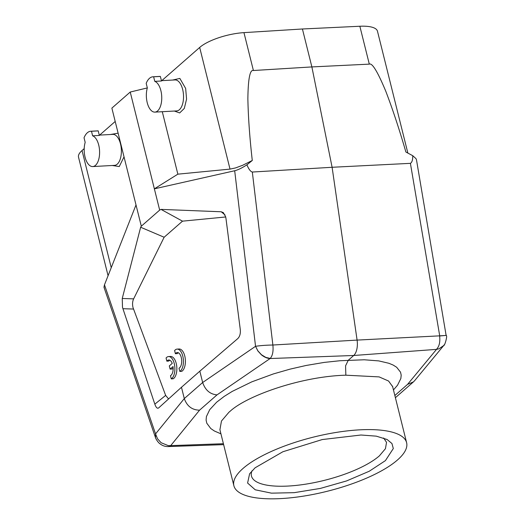 <?xml version="1.0" encoding="UTF-8"?>
<svg xmlns="http://www.w3.org/2000/svg" width="525" height="525" viewBox="0 0 525 525"><rect width="100%" height="100%" fill="white"/><g stroke="black" fill="none" stroke-linecap="round" stroke-linejoin="round"><path stroke-width="0.79" d="M446.132 335.462L416.456 159.646L415.971 158.622L412.755 155.702L405.884 152.02C399.486 129.839 392.792 109.587 385.796 91.278C377.639 71.695 372.146 62.652 369.305 64.135L359.855 26.25A34.23 10.749 -14 0 1 377.468 31.211L407.859 153.083M359.855 26.25L302.42 28.987L311.876 66.924L369.305 64.135M168.571 398.941L165.651 395.417L133.002 307.565C132.254 304.297 132.464 301.396 133.639 298.863L122.246 298.482L140.648 227.24L141.31 226.19L159.672 210.105L154.363 188.836L177.857 174.162L230.016 169.109L235.548 167.928L242.635 165.29L252.282 160.479C249.729 138.082 248.259 117.547 247.866 98.864C248.122 78.829 249.966 69.379 253.404 70.514L311.876 66.924L332.108 167.278L410.406 163.341L439.714 335.842L445.909 335.429L439.733 335.967A12.016 5.946 -93.2 0 0 439.714 335.842L357.092 340.095A13.696 6.772 86.8 0 1 353.712 355.491L348.259 360.268L345.575 365.827L345.844 375.191L379.122 376.898L388.566 381.019L392.641 386.649L406.613 442.687A89.007 27.95 -14 0 1 397.491 459.966A89.007 27.95 -14 0 1 303.391 496.145A89.007 27.95 -14 0 1 233.887 485.75A89.007 27.95 -14 0 1 243.016 468.464A89.007 27.95 -14 0 1 359.474 429.85A89.007 27.95 -14 0 1 406.613 442.687M302.42 28.987L243.954 32.629L253.404 70.514M230.016 169.109L199.684 47.447A34.23 10.749 -14 0 1 243.954 32.629M199.684 47.447L161.792 80.647M177.857 174.162L162.284 111.707M174.352 111.044L179.668 112.941L184.301 108.419L186.572 99.127L185.653 88.436L179.852 78.415L172.646 80.049M252.328 172.036L272.875 345.023C266.182 345.135 260.407 345.562 255.544 346.31L257.841 350.91L261.417 354.834C264.416 357.223 267.323 358.457 270.126 358.529L270.231 358.424C272.619 355.655 273.499 351.186 272.875 345.023L357.092 340.095L332.108 167.278L252.328 172.036C250.55 171.59 248.738 169.188 246.907 164.83C242.012 167.974 237.943 169.942 234.688 170.75L154.363 188.836L130.233 92.039L147.315 87.918M141.31 226.19L111.871 108.117L130.233 92.039M115.198 121.465L99.638 135.102M84.197 148.627L82.031 150.531A34.23 10.749 166 0 0 78.52 157.172L108.071 275.71M118.118 133.16L110.493 134.505M112.193 165.493L119.267 166.537L124.025 156.863M412.755 155.702C412.788 159.915 412.007 162.461 410.406 163.341M161.424 80.666L174.969 79.925A15.52 7.678 86.8 0 1 182.661 89.427A15.52 7.678 86.8 0 1 176.676 110.913L154.895 112.114A15.52 7.678 86.8 0 1 147.203 102.611C146.002 97.447 146.042 92.538 147.328 87.885L146.193 83.324A19.858 9.824 -93.2 0 1 152.952 76.794A19.858 9.824 -93.2 0 1 153.635 76.801L160.368 76.433A19.858 9.824 -93.2 0 0 159.685 76.42L152.952 76.794M136.008 204.921L104.475 284.826L103.976 287.116L104.39 287.956M99.271 135.122L112.816 134.374A15.52 7.678 86.8 0 1 120.507 143.883A15.52 7.678 86.8 0 1 114.522 165.368L92.735 166.563A15.52 7.678 86.8 0 1 85.043 157.06C83.843 151.902 83.888 146.993 85.175 142.334L84.033 137.78A19.858 9.824 -93.2 0 1 90.792 131.243A19.858 9.824 -93.2 0 1 91.481 131.257L98.214 130.882A19.858 9.824 -93.2 0 0 97.525 130.876L90.792 131.243M234.688 170.75L255.544 346.31L202.65 382.508L184.295 398.587C187.012 406.186 192.098 410.045 199.566 410.169L170.704 445.633L168.223 445.62L161.103 442.713L157.533 438.788L155.551 433.913L155.525 437.706L104.048 287.483M443.632 345.621L414.56 380.75L413.464 381.878L407.558 384.385L436.531 349.368L438.88 348.83L443.638 345.608C444.885 345.85 447.477 335.738 446.362 335.665M443.592 345.667L444.255 344.767M446.283 335.193L445.915 335.429M160.368 76.433L161.503 80.994L154.77 81.362A15.52 7.678 86.8 0 1 160.88 90.628A15.52 7.678 86.8 0 1 154.895 112.114M104.475 284.826L155.551 433.913L184.295 398.587L181.473 387.266L158.701 407.879C157.343 408.844 156.05 407.603 154.829 404.158L122.929 308.7L122.496 307.21L122.246 298.482M98.214 130.882L99.35 135.443L92.617 135.817A15.52 7.678 86.8 0 1 98.726 145.077A15.52 7.678 86.8 0 1 92.735 166.563M170.809 445.627L168.545 446.565M413.464 381.878L395.397 397.701M436.426 349.374C439.241 346.585 440.304 342.123 439.628 335.98M154.77 81.362L153.635 76.801M92.617 135.817L91.481 131.257M133.639 298.863L164.141 237.241L182.503 221.156L161.018 209.39L221.228 211.772L223.355 212.632L225.665 216.825L225.967 218.433L240.253 329.313C240.693 333.454 239.853 336.558 237.733 338.632L199.828 371.182L202.657 382.508C205.301 390.167 210.092 394.288 217.022 394.872L199.566 410.169M270.231 358.424L265.808 357.394L261.47 354.736L257.867 350.844L255.544 346.31M393.376 390.029L397.523 385.225L400.851 378.512L401.192 375.139L400.542 372.192L396.67 367.264L393.12 365.039L388.887 363.28L378.774 360.905L364.265 359.776L340.003 360.734L324.306 362.401L306.101 365.472L290.076 369.134L273.407 373.918L251.803 381.846L232.24 391.394L224.208 396.401L216.628 402.216L209.698 409.697L206.404 416.587L206.102 420.105L206.791 423.209L210.761 428.525L214.371 430.992L220.946 433.84M168.597 356.56A11.412 5.644 -93.2 0 1 174.248 363.549A11.412 5.644 -93.2 0 1 171.275 378.886L173.257 378.774A11.412 5.644 -93.2 0 0 176.229 363.444A11.412 5.644 -93.2 0 0 170.573 356.455L168.597 356.56A11.412 5.644 -93.2 0 0 166.911 357.197L166.064 357.991L166.858 361.161L168.84 361.049A7.973 3.944 -93.2 0 1 169.765 360.196M171.275 378.886L170.474 375.677A7.973 3.944 -93.2 0 0 173.027 366.562L170.107 369.121L169.312 365.938L172.239 363.372A7.973 3.944 -93.2 0 0 168.761 359.992A7.973 3.944 -93.2 0 0 166.858 361.161M177.128 349.105A11.412 5.644 -93.2 0 1 182.785 356.094A11.412 5.644 -93.2 0 1 179.812 371.431L181.794 371.326A11.412 5.644 -93.2 0 0 184.767 355.989A11.412 5.644 -93.2 0 0 179.11 349L177.128 349.105A11.412 5.644 -93.2 0 0 175.448 349.742L174.602 350.536L175.396 353.706L177.371 353.594A7.973 3.944 -93.2 0 1 178.303 352.741M179.812 371.431L179.012 368.222L179.714 367.703A7.973 3.944 -93.2 0 0 181.25 357.42A7.973 3.944 -93.2 0 0 177.299 352.538A7.973 3.944 -93.2 0 0 175.396 353.706M383.617 437.994L386.531 442.332L385.442 448.698L379.398 455.844A69.608 21.853 -14 0 1 305.806 484.142A69.608 21.853 -14 0 1 251.455 476.011A69.608 21.853 -14 0 1 251.993 470.813M385.409 460.628L393.304 448.56L391.958 443.533L387.122 439.51L376.274 436.15L360.997 435.008L322.252 439.556L282.883 451.749L255.098 467.801L249.611 473.793L247.597 483.039L255.222 489.792L271.478 493.152L294.21 492.667L320.394 488.408L346.559 480.939L369.233 471.253L385.409 460.628M170.107 369.121L172.088 369.009L173.152 368.077M182.503 221.156L225.704 216.969M219.923 429.732L221.465 421.03L228.979 412.197M228.992 412.191L230.449 410.957C247.327 395.66 301.028 376.386 345.844 375.191M159.672 210.105L161.018 209.39M164.141 237.241L140.648 227.24M199.828 371.182L181.473 387.266M252.282 160.479L246.907 164.83M82.031 150.531L111.241 267.684M394.852 395.515L407.558 384.385M165.651 395.417L154.829 404.158M133.462 309.048L122.929 308.7M436.531 349.368L353.712 355.491L270.126 358.529L217.022 394.872M225.008 214.915L221.228 211.772M170.704 445.633L223.414 443.717M168.486 446.565C165.349 446.696 162.533 445.784 160.046 443.828C157.644 442.267 155.315 437.778 155.452 437.535M155.21 436.682L155.295 437.049M392.588 386.151L392.641 386.649M219.877 429.575L233.887 485.75M168.525 446.565L223.643 444.642"/></g></svg>
